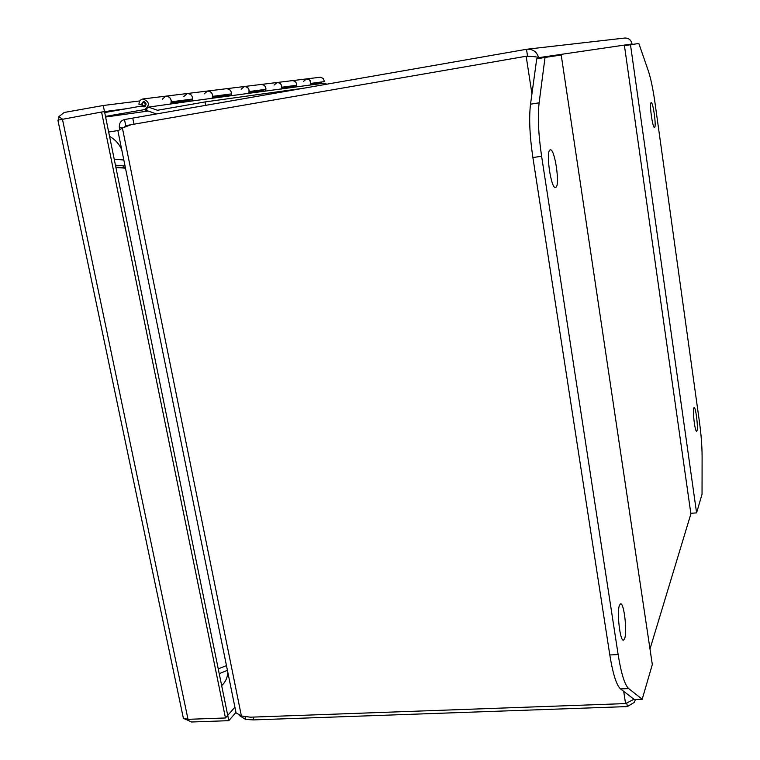 <?xml version="1.0" encoding="UTF-8"?>
<svg xmlns="http://www.w3.org/2000/svg" width="760" height="760" viewBox="0 0 760 760"><rect width="100%" height="100%" fill="white"/><g stroke="black" fill="none" stroke-linecap="round" stroke-linejoin="round"><path stroke-width="1.14" d="M635.512 699.485L634.201 702.449L627.332 706.582L626.819 703.237M631.959 43.614L631.997 43.995C631.142 39.919 628.71 37.933 624.701 38.047L527.202 49.191M526.5 49.286L526.984 49.219C533.064 49.029 536.931 51.851 538.583 57.684C537.272 56.953 534.232 56.525 529.473 56.392L526.167 56.249L527.535 56.059L526.5 49.286L124.488 119.538L125.732 125.666L129.827 124.944M623.694 691.343L625.575 703.579L633.982 699.247M245.119 716.851L245.641 719.463L253.678 719.9L627.332 706.582M527.174 56.107L530.072 56.42M625.575 703.579L250.401 717.193L241.395 715.977L122.398 128.022L131.138 124.688L526.167 56.249L531.933 93.841M245.641 719.463L239.286 715.473M122.55 127.936L119.339 127.547C119.111 123.205 120.83 120.536 124.488 119.538M122.398 128.022L117.914 130.882L118.076 131.632M235.743 711.303L236.056 712.851L241.395 715.977M124.697 126.758L125.732 125.666L128.991 125.153M119.339 127.547L119.833 129.181M219.222 673.702L227.411 670.301M123.832 160.027L114.199 159.144M226.461 665.627L218.234 668.876M115.909 167.532L125.486 168.15M115.425 165.186L125.058 166.06M115.824 167.095L125.391 167.713M555.817 187.368L555.541 187.482C551.057 189.382 545.5 151.041 550.116 149.948L550.297 149.891C554.79 148.209 560.272 185.63 555.817 187.368M624.615 638.685L623.457 640.186C620.008 641.468 616.635 611.505 619.505 605.178L620.606 603.839C624.036 602.67 627.389 631.855 624.615 638.685M618.136 654.569C621.205 673.588 624.72 684.922 628.681 688.579L642.19 699.238L652.317 664.534L561.222 55.024L545.024 57.437L539.125 102.809C537.567 116.479 538.394 134.282 541.605 156.237L618.136 654.569L609.805 654.958C612.892 673.939 616.464 685.254 620.521 688.902L634.343 699.523L642.19 699.238M545.024 57.437L536.721 58.871L530.518 104.205C528.875 117.866 529.663 135.65 532.893 157.557L609.805 654.958M693.785 407.93L694.108 407.531C695.732 406.733 698.336 427.794 696.996 430.853L696.654 431.3C695.029 432.174 692.398 410.751 693.785 407.93M651.13 102.686L651.187 102.666C653.096 101.726 656.545 126.787 654.578 127.348L654.503 127.376C652.593 128.421 649.116 102.951 651.13 102.686M654.92 102.344C652.982 88.758 650.75 78.166 648.223 70.566L638.837 43.472L630.486 44.716L696.587 512.876L702.04 494.209L702.107 456.608C702.059 446.234 701.176 434.71 699.457 422.037L654.92 102.344M696.587 512.876L690.811 513.304L624.454 45.752L630.486 44.716M105.469 116.403L146.822 109.193M148.191 111.036L105.602 117.04M292.277 80.636C295.897 81.082 297.226 83.182 296.248 86.915L310.45 85.006C311.41 81.358 310.118 79.315 306.574 78.888L309.633 79.971L310.897 83.381L324.368 81.605L323.418 78.594L320.54 77.197L277.181 82.488C279.509 82.431 281.01 83.629 281.675 86.079L281.741 87.238L296.704 85.263L296.647 84.132C296.001 81.747 294.538 80.579 292.258 80.636M248.615 93.556C249.822 89.414 248.416 87.067 244.378 86.516C246.829 86.45 248.416 87.723 249.128 90.307L249.204 91.532L265.933 89.328L265.858 88.131C265.173 85.614 263.635 84.388 261.24 84.445C265.059 84.92 266.466 87.124 265.459 91.076L296.257 86.925L292.315 86.802L281.561 88.245M281.172 89.148C282.34 85.224 281.01 83.011 277.181 82.488L226.546 88.701C230.536 89.205 232.028 91.552 230.993 95.731L265.468 91.076L261.326 90.953L249.014 92.596M183.882 96.482L187.368 93.508C191.615 94.031 193.201 96.529 192.137 100.975L230.993 95.731L226.632 95.589L212.468 97.489L228.437 95.323M212.04 98.505C213.303 94.107 211.802 91.618 207.546 91.029C210.13 90.972 211.802 92.311 212.572 95.066L212.657 96.368L231.477 93.879L231.401 92.615C230.66 89.946 229.026 88.644 226.508 88.701L187.397 93.499M104.69 112.565L139.507 106.4L144.267 106.856C146.908 104.652 146.594 102.894 143.327 101.593L141.398 104.566L138.975 104.338C138.985 101.346 140.296 99.55 142.918 98.962C149.454 101.574 150.081 105.079 144.79 109.468M170.677 104.101C171.978 99.427 170.373 96.776 165.87 96.14C168.606 96.083 170.382 97.508 171.209 100.444L171.314 101.821L192.641 99.009L192.546 97.669C191.748 94.829 190.028 93.442 187.368 93.508L142.918 98.962M142.614 105.982L139.507 106.4M293.37 86.83L294.68 85.528M262.428 90.981L263.805 89.604M227.8 95.627L229.244 94.173M188.774 100.871L190.285 99.322M205.703 105.336L205.048 101.935L157.472 110.276L148.504 107.103L192.147 100.975L187.862 100.833M104.3 111.663L126.578 108.689M234.906 707.189L227.734 715.378L103.255 105.497L139.821 100.928M182.894 715.967L183.464 718.219L188.014 719.331L225.454 717.972L101.564 112.034L57.903 120.156L183.274 717.772M58.14 121.296L57.903 120.156M225.454 717.972L227.725 715.378L228.807 720.67L191.511 722L185.478 719.169M184.898 719.036L185.174 719.52M58.719 119.662L58.824 116.669L64.201 112.48L103.255 105.497M62.244 119.006L58.824 116.669M104.5 111.644L101.564 112.034M235.961 712.424L228.807 720.67M162.298 99.199L165.87 96.14M204.145 93.907L207.546 91.029M241.138 89.224L244.378 86.516M274.075 85.053L277.181 82.488M303.601 81.32L306.565 78.888M205.048 101.935L304.256 88.112M156.389 113.943L145.132 109.962L148.504 107.103M310.45 85.006L323.931 83.182L326.828 84.17M323.931 83.182L310.716 84.341M187.549 100.823L171.114 103.028M227.81 672.248C227.496 677.739 225.445 682.186 221.654 685.606M109.554 136.41C114.94 139.308 118.997 143.707 121.723 149.615M123.918 165.956L123.595 167.599M631.997 43.995L632.063 44.479L632.006 43.975L538.583 57.684L538.716 58.529M691.068 513.285L650 648.973M253.678 719.9L253.108 717.088M133.969 124.193L132.743 118.076M628.681 688.579L620.521 688.902M541.605 156.237L532.893 157.557M539.125 102.809L530.518 104.205M188.014 719.331L62.396 118.978M310.726 84.312L320.824 82.963L322.088 81.909L320.844 82.963M144.115 106.067C141.93 105.194 141.692 103.968 143.383 102.401C145.559 103.284 145.806 104.5 144.115 106.067M146.119 104.044L144.457 106.561L141.882 104.576L143.602 101.83L146.082 103.816M108.661 132.041L118.094 130.52M117.914 130.882L236.056 712.851M144.4 101.726L143.507 101.849C140.97 103.835 141.255 105.412 144.371 106.571L145.169 106.466M293.949 86.554L281.57 88.217M263.045 90.697L249.023 92.568M189.449 100.538L171.123 102.989"/></g></svg>
